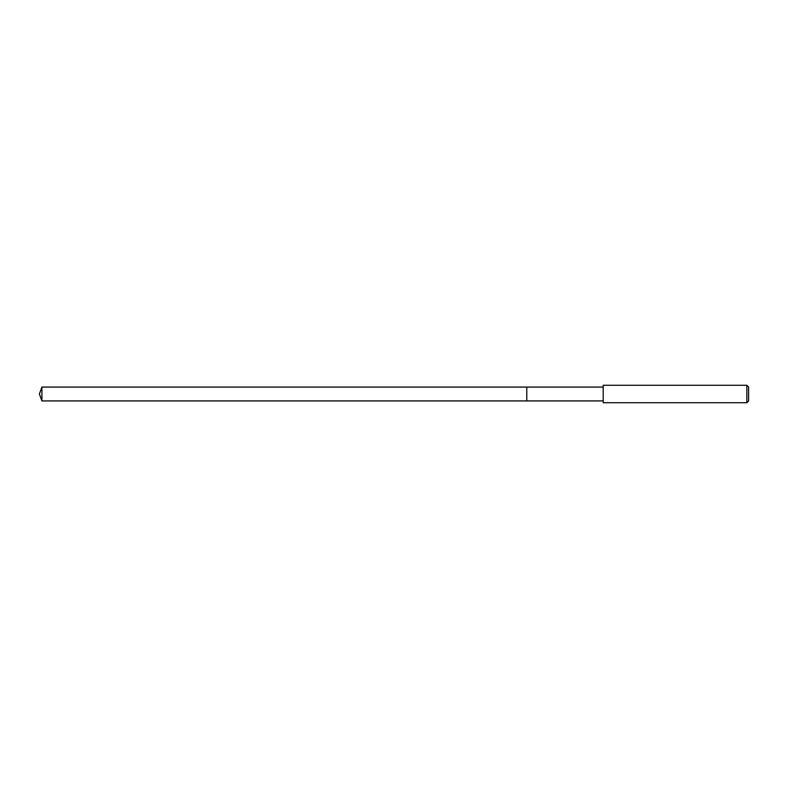 <?xml version="1.0" encoding="UTF-8"?>
<svg xmlns="http://www.w3.org/2000/svg" width="788" height="788" viewBox="0 0 788 788"><rect width="100%" height="100%" fill="white"/><g stroke="black" fill="none" stroke-linecap="round" stroke-linejoin="round"><path stroke-width="1.18" d="M603.194 387.075L41.922 387.075L41.922 400.925L526.778 400.925L526.778 387.075L526.778 400.925L603.194 400.925M41.922 400.925L39.4 394L41.922 387.075M603.194 385.273L603.194 402.727L746.857 402.727L746.857 385.273L603.194 385.273M746.857 385.273L748.6 387.016L748.6 400.984L746.857 402.727"/></g></svg>
